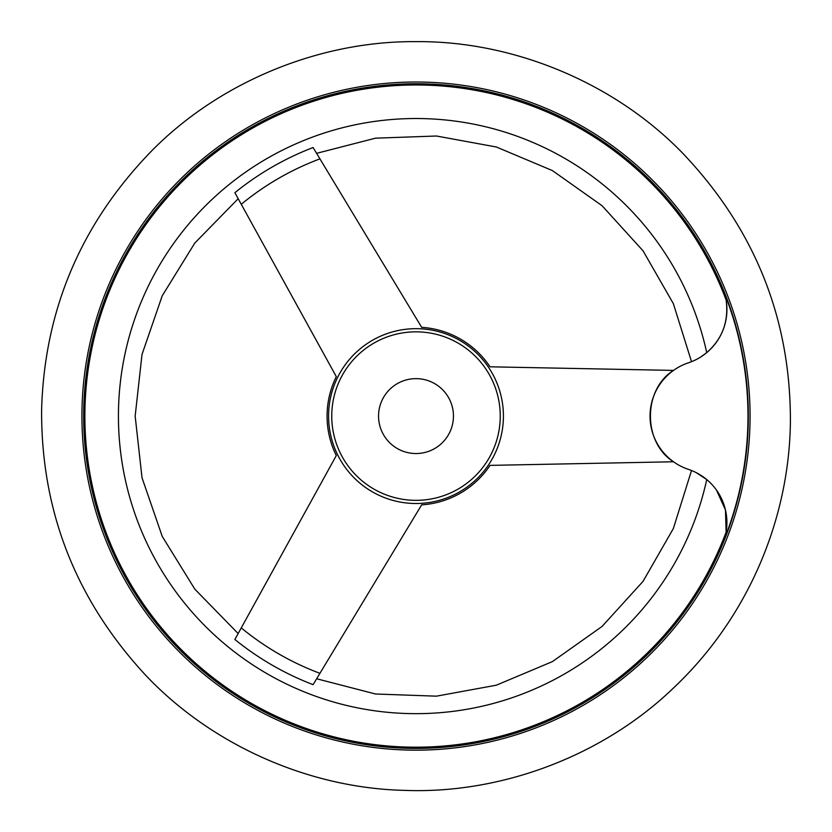 <?xml version="1.0" encoding="UTF-8"?>
<svg xmlns="http://www.w3.org/2000/svg" width="832" height="832" viewBox="0 0 832 832"><rect width="100%" height="100%" fill="white"/><g stroke="black" fill="none" stroke-linecap="round" stroke-linejoin="round"><path stroke-width="1.25" d="M724.818 537.909A56.17 56.17 0 0 0 688.48 469.394A56.17 56.17 0 0 1 688.48 362.794A56.17 56.17 0 0 0 724.818 294.268L726.128 300.061L724.818 294.268A331.978 331.978 0 0 1 724.818 537.909L726.128 532.126L724.818 537.909M716.498 490.1L725.473 510.026L726.128 532.126A331.126 331.126 0 0 1 87.235 376.667A331.126 331.126 0 0 1 726.128 300.061C728.894 321.308 722.426 338.832 706.732 352.633L701.043 356.793M696.062 472.545L706.732 479.554A297.575 297.575 0 0 1 249.153 662.49A297.575 297.575 0 0 1 249.153 169.697A297.575 297.575 0 0 1 706.732 352.633M241.27 204.287A274.57 274.57 0 0 1 319.935 158.87L421.668 327.34A88.93 88.93 0 0 1 490.027 366.808L673.514 370.406C642.699 389.626 642.772 442.676 673.514 461.77L490.027 465.379A88.93 88.93 0 0 1 421.668 504.847L313.092 684.653A287.602 287.602 0 0 1 234.874 639.486C239.262 631.53 239.262 631.53 234.874 639.486L336.305 455.562A88.93 88.93 0 0 1 336.305 376.626L234.874 192.691C239.262 200.658 239.262 200.647 234.874 192.681L235.227 193.326M237.12 635.419L237.546 634.639M238.15 633.558L194.813 589.139L162.219 536.37L142.012 477.734L135.158 416.094L142.012 354.453L162.219 295.807L194.813 243.038L238.191 198.713M418.496 322.088L421.668 327.34M237.848 198.089L237.37 197.226M416 378.643A37.44 37.44 0 0 1 448.427 434.814A37.44 37.44 0 0 1 383.573 434.814A37.44 37.44 0 0 1 416 378.643M416 331.843A84.25 84.25 0 0 1 488.966 458.214A84.25 84.25 0 0 1 343.034 458.214A84.25 84.25 0 0 1 416 331.843M416 83.762A332.322 332.322 0 0 1 703.799 582.254A332.322 332.322 0 0 1 128.201 582.254A332.322 332.322 0 0 1 416 83.762A332.322 332.322 0 0 1 703.799 582.254A332.322 332.322 0 0 1 128.201 582.254A332.322 332.322 0 0 1 416 83.762A332.322 332.322 0 0 1 703.799 582.254A332.322 332.322 0 0 1 128.201 582.254A332.322 332.322 0 0 1 416 83.762M696.072 359.632L692.702 361.192M315.744 151.913L316.139 152.589M316.597 153.338L375.523 138.174L436.436 136.011L496.34 146.994L552.396 170.581L602.046 205.712L643.011 250.775L673.348 303.638L691.517 361.681M234.874 192.691A287.602 287.602 0 0 1 313.092 147.534L319.935 158.87M421.574 503.329A87.412 87.412 0 0 1 328.63 418.881A87.412 87.412 0 0 1 416 328.671A87.412 87.412 0 0 1 503.37 413.306A87.412 87.412 0 0 1 421.574 503.329M319.935 673.317A274.57 274.57 0 0 1 241.27 627.89M416 82.014A334.079 334.079 0 0 1 705.318 583.128A334.079 334.079 0 0 1 126.682 583.128A334.079 334.079 0 0 1 416 82.014A334.079 334.079 0 0 1 705.318 583.128A334.079 334.079 0 0 1 126.682 583.128A334.079 334.079 0 0 1 416 82.014M416 41.642C321.142 40.83 221.551 80.652 152.745 149.791C81.401 222.695 44.356 309.494 41.6 410.207C41.184 510.962 75.494 598.884 144.508 673.993C211.11 745.264 309.4 788.195 404.238 790.358C500.843 794.279 603.845 755.934 675.106 686.431C747.386 617.614 789.214 520.229 790.4 421.97C790.754 319.062 755.113 229.746 683.467 154.024C614.422 82.316 512.678 40.758 416 41.642M691.517 470.496L673.348 528.549L643.011 581.402L602.046 626.465L552.396 661.606L496.34 685.194L436.436 696.166L375.523 694.002L316.649 678.766"/></g></svg>
